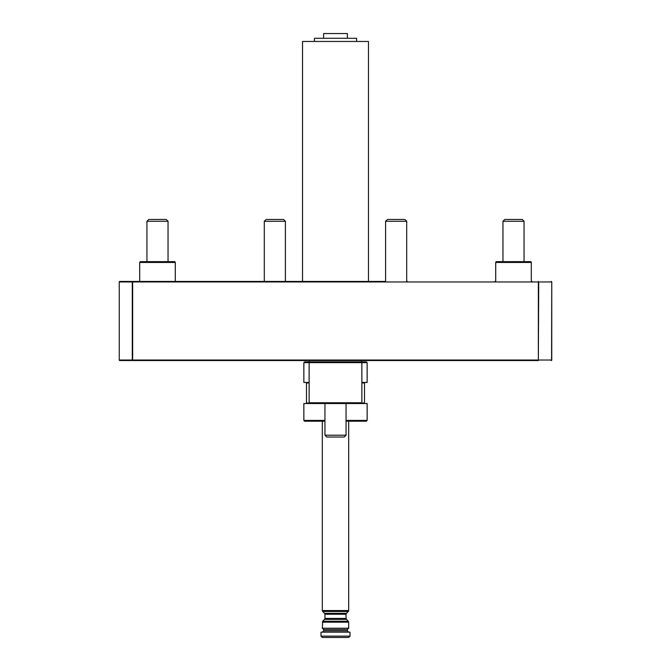 <?xml version="1.0" encoding="UTF-8"?>
<svg xmlns="http://www.w3.org/2000/svg" width="671" height="671" viewBox="0 0 671 671"><rect width="100%" height="100%" fill="white"/><g stroke="black" fill="none" stroke-linecap="round" stroke-linejoin="round"><path stroke-width="1.01" d="M335.5 637.45L322.315 637.45L320.998 636.133L350.002 636.133L348.685 637.45L335.5 637.45M347.368 629.541L347.368 630.857L323.632 630.857L323.632 629.541L347.368 629.541L348.685 628.224L322.315 628.224L322.701 621.237L348.299 621.237L346.437 619.375L324.563 619.375L322.701 621.237M356.595 41.459L356.595 38.297L314.405 38.297L314.405 41.459M347.368 38.297L347.368 33.55L323.632 33.55L323.632 38.297M368.463 281.443L368.463 41.459L302.537 41.459L302.537 281.443L385.607 281.443L385.607 221.287L387.427 219.467L404.881 219.467L406.701 221.287L385.607 221.287M350.002 636.133L350.002 632.174L320.998 632.174L320.998 636.133M538.343 360.553L538.343 281.963L132.657 281.963L132.657 360.025L551.587 360.025L551.747 281.963A0.528 0.528 0 0 0 551.218 281.443A0.528 0.528 0 0 1 551.747 281.963A0.528 0.528 0 0 0 551.218 281.443L551.587 281.963L538.712 281.963L538.343 360.553L119.782 360.553L119.413 360.025L132.288 360.025L132.288 281.963L119.413 281.963L119.782 281.443L384.944 281.443M302.537 281.443L132.657 281.443L132.657 281.963L132.657 281.443M138.905 281.443L139.694 281.443L139.694 262.453L175.299 262.453L175.299 281.443L176.087 281.443M494.913 281.443L495.701 281.443L495.701 262.453L531.306 262.453L531.306 281.443L532.095 281.443M263.636 281.443L264.299 281.443L264.299 221.287L266.119 219.467L283.573 219.467L285.393 221.287L264.299 221.287M285.393 221.287L285.393 281.443L286.056 281.443M406.701 221.287L406.701 281.443L407.364 281.443M551.747 281.963L551.747 360.025A0.528 0.528 0 0 1 551.218 360.553A0.528 0.528 0 0 0 551.747 360.025A0.528 0.528 0 0 1 551.218 360.553L551.747 360.025M119.253 339.979L119.253 281.963L119.253 339.979M119.782 281.443A0.528 0.528 0 0 0 119.253 281.963L119.253 360.025A0.528 0.528 0 0 0 119.782 360.553A0.528 0.528 0 0 1 119.253 360.025A0.528 0.528 0 0 0 119.782 360.553L132.657 360.553L132.288 360.025L132.657 360.553M361.61 360.553L361.61 361.87M309.39 360.553L309.39 361.87M361.082 403.539L309.918 403.539L309.13 402.743L309.13 362.659L309.918 361.87L361.082 361.87L361.87 362.659L361.87 402.743L361.082 403.539L367.146 403.539L367.146 420.415L346.051 420.415M361.87 362.659L367.146 362.659L366.358 361.87L361.082 361.87L361.87 362.659L303.854 362.659L303.854 382.445L309.13 382.445M309.13 402.743L361.87 402.743M365.032 403.539A0.528 0.528 0 0 1 364.512 403.011L364.512 382.965L361.87 382.965M305.968 403.539A0.528 0.528 0 0 0 306.488 403.011L306.488 382.965A0.528 0.528 0 0 0 305.968 382.445M365.032 382.445A0.528 0.528 0 0 0 364.512 382.965M367.146 420.415L366.358 421.203L346.051 421.203M367.146 362.659L367.146 382.445L361.87 382.445M324.949 421.203L304.642 421.203L303.854 420.415L303.854 403.539L309.918 403.539M303.854 420.415L324.949 420.415M303.854 362.659L304.642 361.87L309.918 361.87M139.694 262.453L140.147 261.665L174.837 261.665L175.299 262.453M495.701 262.453L496.163 261.665L530.853 261.665L531.306 262.453M146.949 221.287L168.044 221.287L166.223 219.467L148.769 219.467L146.949 221.287L146.949 261.665M168.044 221.287L168.044 261.665M502.956 221.287L524.051 221.287L522.231 219.467L504.777 219.467L502.956 221.287L502.956 261.665M346.051 435.211L324.949 435.211L326.769 437.031L344.231 437.031L346.051 435.211L346.051 403.539M324.949 435.211L324.949 403.539M346.437 613.328L348.299 611.466L322.701 611.466L324.563 613.328L346.437 613.328L346.051 614.259L324.949 614.259L324.949 618.444L346.051 618.444L346.437 619.375M348.685 628.224L348.685 622.176L322.315 622.176M322.701 611.466L322.315 610.535L348.685 610.535L348.685 421.203M538.343 281.963L538.343 281.443L538.343 281.963M306.488 403.011L309.39 403.011M361.61 403.011L364.512 403.011M309.13 382.965L306.488 382.965M347.368 630.857L348.685 632.174M322.315 421.203L322.315 610.535M346.051 614.259L346.051 618.444M348.299 611.466L348.685 610.535M324.563 613.328L324.949 614.259M348.685 622.176L348.299 621.237M324.949 618.444L324.563 619.375M323.632 629.541L322.315 628.224M323.632 630.857L322.315 632.174M524.051 221.287L524.051 261.665"/></g></svg>
